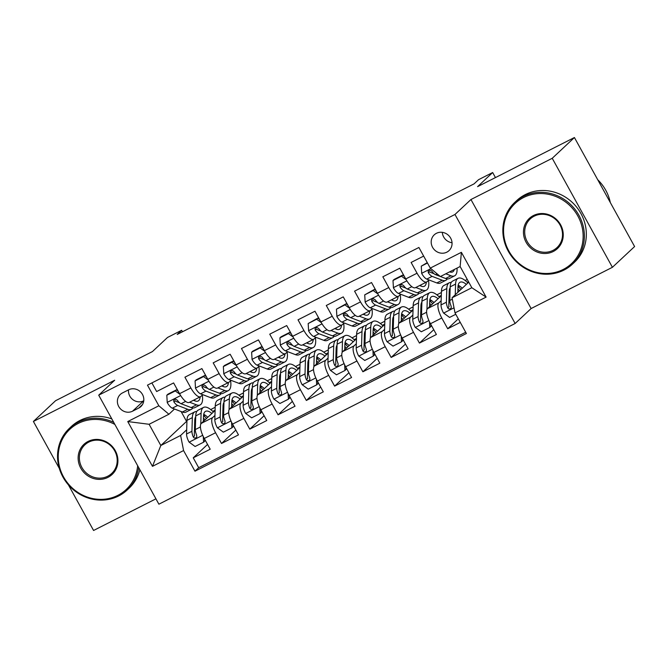 <?xml version="1.0" encoding="UTF-8"?>
<svg xmlns="http://www.w3.org/2000/svg" width="668" height="668" viewBox="0 0 668 668"><rect width="100%" height="100%" fill="white"/><g stroke="black" fill="none" stroke-linecap="round" stroke-linejoin="round"><path stroke-width="1" d="M436.421 233.307A10.813 10.095 -133.1 0 0 434.233 234.844A10.813 10.095 -133.1 0 0 433.34 248.529A10.813 10.095 -133.1 0 0 446.825 252.17A10.813 10.095 -133.1 0 0 449.013 250.634A10.813 10.095 -133.1 0 0 449.906 236.948A10.813 10.095 -133.1 0 0 436.421 233.307M442.3 232.347A10.813 10.095 -133.1 0 0 452.036 242.751M612.414 267.3L634.6 246.542L574.422 137.524L552.236 158.291L470.948 199.523L454.975 214.47L515.153 323.487L531.127 308.532L612.414 267.3L552.236 158.291M454.975 214.47L98.714 395.172L158.892 504.19L515.153 323.487M68.412 484.876L93.578 530.475L155.936 498.837M98.714 395.172L114.687 380.226L33.4 421.458L59.293 468.36M33.4 421.458L55.586 400.7L152.429 351.577L167.518 337.457L181.654 330.284L177.212 334.443L474.096 183.85L478.53 179.7L492.667 172.528L477.578 186.648L574.422 137.524M423.662 256.094L411.112 262.457L417.049 273.212L405.743 278.948A13.519 4.693 63.1 0 0 415.404 287.691L426.718 281.954A13.519 4.693 -116.9 0 1 417.049 273.212M405.743 278.948L399.806 268.202L382.839 276.803L388.776 287.557L377.47 293.294A13.519 4.693 63.1 0 0 387.131 302.028L398.445 296.291A13.519 4.693 -116.9 0 1 388.776 287.557M377.47 293.294L371.533 282.539L354.566 291.148L360.503 301.903L349.189 307.639A13.519 4.693 63.1 0 0 358.858 316.373L370.172 310.637A13.519 4.693 -116.9 0 1 360.503 301.903M349.189 307.639L343.252 296.884L326.293 305.485L332.23 316.24L320.916 321.976A13.519 4.693 63.1 0 0 330.585 330.71L341.891 324.974A13.519 4.693 -116.9 0 1 332.23 316.24M320.916 321.976L314.979 311.221L298.02 319.83L303.957 330.585L292.642 336.321A13.519 4.693 63.1 0 0 302.312 345.055L313.618 339.319A13.519 4.693 -116.9 0 1 303.957 330.585M292.642 336.321L286.706 325.566L269.738 334.167L275.675 344.922L264.369 350.658A13.519 4.693 63.1 0 0 274.039 359.401L285.345 353.664A13.519 4.693 -116.9 0 1 275.675 344.922M264.369 350.658L258.433 339.903L241.465 348.512L247.402 359.267L236.096 365.004A13.519 4.693 63.1 0 0 245.757 373.738L257.071 368.001A13.519 4.693 -116.9 0 1 247.402 359.267M236.096 365.004L230.159 354.249L213.192 362.849L219.129 373.604L207.823 379.341A13.519 4.693 63.1 0 0 217.484 388.083L228.798 382.346A13.519 4.693 -116.9 0 1 219.129 373.604M207.823 379.341L201.886 368.586L184.919 377.195L190.856 387.949A13.519 4.693 63.1 0 0 200.525 396.683A13.519 4.693 63.1 0 0 200.909 396.408L202.763 394.679M215.104 410.453L201.31 423.362A13.519 4.693 63.1 0 0 204.266 438.467L210.203 449.222L193.244 457.83L207.556 444.429M214.954 415.438L212.624 417.625A13.519 4.693 63.1 0 0 215.58 432.73L221.517 443.485L235.829 430.083M221.517 443.485L238.476 434.885L232.539 424.13A13.519 4.693 63.1 0 1 229.583 409.016L243.377 396.107M271.659 381.77L257.865 394.679A13.519 4.693 63.1 0 0 260.821 409.785L266.757 420.539L249.79 429.148L264.111 415.746M299.932 367.425L286.138 380.334A13.519 4.693 63.1 0 0 289.094 395.448L295.031 406.202L278.063 414.803L292.384 401.401M328.205 353.088L314.411 365.997A13.519 4.693 63.1 0 0 317.367 381.102L323.304 391.857L306.336 400.458L320.657 387.064M356.478 338.743L342.684 351.652A13.519 4.693 63.1 0 0 345.64 366.757L351.577 377.512L334.61 386.121L348.93 372.719M384.751 324.406L370.957 337.315A13.519 4.693 63.1 0 0 373.913 352.42L379.85 363.175L362.883 371.775L377.203 358.382M413.024 310.061L399.23 322.97A13.519 4.693 63.1 0 0 402.186 338.075L408.123 348.83L391.164 357.438L405.476 344.037M441.306 295.724L427.503 308.633A13.519 4.693 63.1 0 0 430.459 323.738L436.396 334.493L419.437 343.093L433.749 329.7M426.718 281.954A13.519 4.693 -116.9 0 0 427.102 281.679L428.965 279.942M398.445 296.291A13.519 4.693 -116.9 0 0 398.829 296.024L400.691 294.287M370.172 310.637A13.519 4.693 -116.9 0 0 370.556 310.361L372.41 308.624M341.891 324.974A13.519 4.693 -116.9 0 0 342.283 324.706L344.137 322.97M313.618 339.319A13.519 4.693 -116.9 0 0 314.01 339.043L315.864 337.307M285.345 353.664A13.519 4.693 -116.9 0 0 285.737 353.389L287.591 351.652M257.071 368.001A13.519 4.693 -116.9 0 0 257.464 367.726L259.318 365.989M228.798 382.346A13.519 4.693 -116.9 0 0 229.182 382.071L231.044 380.334M132.54 411.204L138.76 408.056A10.479 9.778 -133.1 0 0 140.873 406.57A10.479 9.778 -133.1 0 0 141.741 393.31A10.479 9.778 -133.1 0 0 128.673 389.786L122.453 392.943A10.479 9.778 -133.1 0 0 120.332 394.421A10.479 9.778 -133.1 0 0 119.472 407.689A10.479 9.778 -133.1 0 0 132.54 411.204L143.762 400.758M468.761 282.146L452.052 297.778L471.842 287.733L460.135 266.524L440.346 276.56L430.284 268.102L418.903 247.477L147.469 385.152L158.85 405.777L168.912 414.243L174.49 409.016M430.284 268.102L461.388 252.32L486.112 297.11L455.008 312.883L466.398 333.507L194.964 471.19L183.575 450.566L152.471 466.339L127.755 421.558L158.85 405.777M450.032 292.392L449.163 293.21M441.147 300.709L438.818 302.896L427.503 308.633M421.759 306.737L420.89 307.547M412.874 315.046L410.544 317.233L399.23 322.97M393.485 321.083L392.617 321.892M384.601 329.391L382.271 331.579L370.957 337.315M365.212 335.419L364.344 336.238M356.328 343.736L353.99 345.915L342.684 351.652M336.939 349.765L336.062 350.575M328.055 358.073L325.717 360.261L314.411 365.997M308.658 364.102L307.789 364.92M299.782 372.418L297.444 374.598L286.138 380.334M280.385 378.447L279.516 379.257M271.509 386.755L269.171 388.943L257.865 394.679M252.112 392.784L251.243 393.602M243.227 401.101L240.897 403.28L229.583 409.016M223.838 407.129L222.97 407.939M193.244 457.83L198.688 467.7L465.705 332.255M438.818 302.896A13.519 4.693 -116.9 0 0 441.773 318.001L447.71 328.756L460.26 322.385M419.437 343.093L413.5 332.338A13.519 4.693 -116.9 0 1 410.544 317.233M391.164 357.438L385.227 346.684A13.519 4.693 -116.9 0 1 382.271 331.579M362.883 371.775L356.946 361.021A13.519 4.693 -116.9 0 1 353.99 345.915M334.61 386.121L328.673 375.366A13.519 4.693 -116.9 0 1 325.717 360.261M306.336 400.458L300.4 389.711A13.519 4.693 -116.9 0 1 297.444 374.598M278.063 414.803L272.126 404.048A13.519 4.693 -116.9 0 1 269.171 388.943M249.79 429.148L243.853 418.393A13.519 4.693 -116.9 0 1 240.897 403.28M151.887 382.914L156.646 391.54L173.613 382.931L179.55 393.686A13.519 4.693 63.1 0 0 189.211 402.42L200.525 396.683M168.912 414.243L149.114 424.28L160.829 445.498L180.619 435.452L183.575 450.566M181.12 411.546L186.564 421.408L160.829 445.498L152.471 466.339M195.565 421.475L194.697 422.285M186.681 429.783L180.619 435.452M495.456 177.579L492.667 172.528M182.473 331.771L181.654 330.284M210.679 409.559L215.205 407.263M238.952 395.214L243.478 392.918M267.225 380.877L271.751 378.581M295.498 366.532L300.024 364.235M323.771 352.186L328.297 349.89M352.044 337.849L356.578 335.553M380.326 323.504L384.851 321.208M408.599 309.167L413.125 306.871M436.872 294.822L441.398 292.526M465.145 280.485L467.249 279.416M198.688 467.7L194.964 471.19M203.965 415.813L205.201 415.187M212.733 411.363L215.113 410.16M447.71 328.756L458.298 318.845M232.239 401.468L233.474 400.842M241.006 397.026L243.394 395.815M260.52 387.131L261.747 386.505M269.279 382.68L271.667 381.478M288.793 372.786L290.021 372.159M297.552 368.344L299.94 367.133M317.066 358.449L318.294 357.823M325.834 353.998L328.213 352.787M345.339 344.103L346.575 343.477M354.107 339.661L356.487 338.451M373.612 329.758L374.848 329.14M382.38 325.316L384.76 324.105M401.885 315.421L403.121 314.795M410.653 310.971L413.033 309.768M430.159 301.076L431.394 300.458M438.926 296.634L441.314 295.423M458.44 286.739L459.667 286.113M467.199 282.288L468.485 281.645M455.008 312.883L452.052 297.778M149.114 424.28L127.755 421.558M461.388 252.32L460.135 266.524M486.112 297.11L471.842 287.733M128.54 389.853A10.479 9.778 -133.1 0 0 133.041 399.781A10.479 9.778 -133.1 0 0 143.628 400.825M470.948 199.523L531.127 308.532M179.901 394.312L175.292 390.93L166.808 395.239L167.234 402.562A8.96 3.106 63.1 0 0 172.302 408.181L182.364 412.022A25.86 8.976 63.1 0 0 185.996 412.089L191.365 409.367A25.86 8.976 63.1 0 0 192.802 407.981M189.612 402.219L196.501 404.85A25.86 8.976 63.1 0 0 200.133 404.925A25.86 8.976 63.1 0 0 202.337 395.08M193.419 400.291L195.131 400.942A21.468 7.448 63.1 0 0 198.145 401A21.468 7.448 63.1 0 0 200.158 396.875M175.292 390.93L176.444 389.853L167.96 394.153L166.808 395.239M176.444 389.853L178.106 391.072M200.133 404.925L194.764 407.647A25.86 8.976 -116.9 0 1 191.131 407.572L181.061 403.731A8.96 3.106 -116.9 0 1 177.329 400.224L175.617 399.222L174.381 399.514L173.663 400.508L173.939 401.944A8.96 3.106 63.1 0 0 177.671 405.451L187.733 409.292A25.86 8.976 63.1 0 0 191.365 409.367M194.622 400.75A21.468 7.448 63.1 0 0 194.78 399.598M179.617 402.812L176.302 401.551A4.567 1.586 -116.9 0 1 175.216 400.75L173.939 401.944M203.348 421.458L203.515 416.122A21.468 7.448 -116.9 0 1 205.56 411.329A21.468 7.448 -116.9 0 1 211.89 413.459M200.776 424.172L201.101 413.191A25.86 8.976 -116.9 0 1 203.573 407.405A25.86 8.976 -116.9 0 1 213.409 412.039M204.625 439.126L204.742 441.122L203.59 442.199L195.106 446.5L189.027 442.041A8.96 3.106 -116.9 0 1 186.556 434L186.965 420.356A25.86 8.976 -116.9 0 1 189.436 414.577L194.805 411.855A25.86 8.976 63.1 0 0 192.342 417.634L191.925 431.277A8.96 3.106 63.1 0 0 193.294 437.006L194.188 437.999L196.033 437.907L196.784 436.889L196.684 435.285A8.96 3.106 -116.9 0 1 195.323 429.557L195.732 415.913A25.86 8.976 -116.9 0 1 198.196 410.135L203.573 407.405M194.939 418.769A21.468 7.448 -116.9 0 1 195.632 419.137M203.59 442.199L203.264 436.513M206.487 418.519A25.86 8.976 63.1 0 0 203.548 415.412M196.768 411.521A25.86 8.976 63.1 0 0 194.805 411.855M207.773 417.316A21.468 7.448 63.1 0 0 203.707 414.327M193.294 437.006L194.563 435.812A4.567 1.586 -116.9 0 1 194.338 434.217L194.747 420.573A21.468 7.448 -116.9 0 1 195.707 416.765M203.448 418.185A21.468 7.448 -116.9 0 1 205.126 419.796M114.863 424.422A41.241 38.485 -133.1 0 0 78.181 423.454A41.241 38.485 -133.1 0 0 63.535 476.894A41.241 38.485 -133.1 0 0 117.869 495.347A41.241 38.485 -133.1 0 0 137.658 465.73M138.677 467.575A42.259 39.429 46.9 0 1 127.162 490.003A42.259 39.429 46.9 0 1 118.628 495.982A42.259 39.429 46.9 0 1 65.948 481.778A42.259 39.429 46.9 0 1 69.422 428.297A42.259 39.429 46.9 0 1 77.964 422.318A42.259 39.429 46.9 0 1 113.744 422.401M88.109 441.423A20.624 19.238 46.9 0 1 115.272 450.65A20.624 19.238 46.9 0 1 107.949 477.37A20.624 19.238 46.9 0 1 80.778 468.143A20.624 19.238 46.9 0 1 88.109 441.423M107.723 476.234A19.606 18.295 -133.1 0 0 111.69 473.462A19.606 18.295 -133.1 0 0 113.301 448.645A19.606 18.295 -133.1 0 0 88.861 442.057A19.606 18.295 -133.1 0 0 84.894 444.83A19.606 18.295 -133.1 0 0 83.283 469.654A19.606 18.295 -133.1 0 0 107.723 476.234M69.422 428.297L71.376 426.468A42.259 39.429 46.9 0 1 79.918 420.489A42.259 39.429 46.9 0 1 111.84 418.945M139.862 469.721A42.259 39.429 46.9 0 1 129.116 488.174L127.162 490.003M523.503 197.569A41.241 38.485 -133.1 0 0 508.857 251.018A41.241 38.485 -133.1 0 0 563.191 269.463A41.241 38.485 -133.1 0 0 577.845 216.023A41.241 38.485 -133.1 0 0 523.503 197.569M563.942 270.097A42.259 39.429 46.9 0 1 511.262 255.902A42.259 39.429 46.9 0 1 514.744 202.412A42.259 39.429 46.9 0 1 523.286 196.442A42.259 39.429 46.9 0 1 575.966 210.637A42.259 39.429 46.9 0 1 572.484 264.119A42.259 39.429 46.9 0 1 563.942 270.097M533.423 215.547A20.624 19.238 46.9 0 1 560.594 224.765A20.624 19.238 46.9 0 1 553.271 251.494A20.624 19.238 46.9 0 1 526.1 242.267A20.624 19.238 46.9 0 1 533.423 215.547M553.046 250.358A19.606 18.295 -133.1 0 0 557.012 247.586A19.606 18.295 -133.1 0 0 558.623 222.77A19.606 18.295 -133.1 0 0 534.183 216.181A19.606 18.295 -133.1 0 0 530.217 218.954A19.606 18.295 -133.1 0 0 528.605 243.77A19.606 18.295 -133.1 0 0 553.046 250.358M514.744 202.412L516.698 200.592A42.259 39.429 46.9 0 1 525.24 194.613A42.259 39.429 46.9 0 1 577.92 208.808A42.259 39.429 46.9 0 1 574.438 262.29L572.484 264.119M597.718 179.725A42.259 39.429 46.9 0 1 610.318 202.563M208.174 379.975L203.565 376.593L195.081 380.894L195.507 388.225A8.96 3.106 63.1 0 0 200.575 393.836L210.637 397.677A25.86 8.976 63.1 0 0 214.269 397.752L219.638 395.022A25.86 8.976 63.1 0 0 221.075 393.644M217.885 387.883L224.774 390.504A25.86 8.976 63.1 0 0 228.406 390.58A25.86 8.976 63.1 0 0 230.61 380.735M221.692 385.945L223.404 386.597A21.468 7.448 63.1 0 0 226.419 386.663A21.468 7.448 63.1 0 0 228.431 382.53M203.565 376.593L204.717 375.516L196.233 379.816L195.081 380.894M204.717 375.516L206.379 376.727M228.406 390.58L223.037 393.302A25.86 8.976 -116.9 0 1 219.405 393.235L209.334 389.394A8.96 3.106 -116.9 0 1 205.602 385.887L203.89 384.877L202.654 385.169L201.936 386.171L202.212 387.607A8.96 3.106 63.1 0 0 205.944 391.114L216.014 394.955A25.86 8.976 63.1 0 0 219.638 395.022M222.903 386.405A21.468 7.448 63.1 0 0 223.062 385.252M207.89 388.467L204.575 387.206A4.567 1.586 -116.9 0 1 203.489 386.413L202.212 387.607M236.447 365.63L231.838 362.248L223.354 366.557L223.78 373.88A8.96 3.106 63.1 0 0 228.848 379.499L238.91 383.34A25.86 8.976 63.1 0 0 242.542 383.407L247.911 380.685A25.86 8.976 63.1 0 0 249.348 379.299M246.158 373.537L253.047 376.167A25.86 8.976 63.1 0 0 256.679 376.234A25.86 8.976 63.1 0 0 258.883 366.398M249.966 371.608L251.677 372.26A21.468 7.448 63.1 0 0 254.692 372.318A21.468 7.448 63.1 0 0 256.704 368.185M231.838 362.248L232.99 361.171L224.515 365.471L223.354 366.557M232.99 361.171L234.652 362.39M256.679 376.234L251.31 378.965A25.86 8.976 -116.9 0 1 247.678 378.89L237.616 375.049A8.96 3.106 -116.9 0 1 233.875 371.542L232.823 370.698L230.928 370.832L230.209 371.825L230.485 373.262A8.96 3.106 63.1 0 0 234.218 376.769L244.288 380.61A25.86 8.976 63.1 0 0 247.911 380.685M251.176 372.068A21.468 7.448 63.1 0 0 251.335 370.915M236.163 374.13L232.848 372.861A4.567 1.586 -116.9 0 1 231.763 372.068L230.485 373.262M264.728 351.293L260.111 347.911L251.627 352.211L252.061 359.534A8.96 3.106 63.1 0 0 257.122 365.154L267.183 368.995A25.86 8.976 63.1 0 0 270.816 369.07L276.193 366.34A25.86 8.976 63.1 0 0 277.621 364.953M274.431 359.192L281.328 361.822A25.86 8.976 63.1 0 0 284.952 361.897A25.86 8.976 63.1 0 0 287.156 352.053M278.239 357.263L279.95 357.914A21.468 7.448 63.1 0 0 282.965 357.973A21.468 7.448 63.1 0 0 284.977 353.848M260.111 347.911L261.271 346.834L252.788 351.134L251.627 352.211M261.271 346.834L262.925 348.045M284.952 361.897L279.583 364.619A25.86 8.976 -116.9 0 1 275.951 364.553L265.889 360.712A8.96 3.106 -116.9 0 1 262.148 357.196L260.436 356.194L259.201 356.487L258.483 357.48L258.758 358.925A8.96 3.106 63.1 0 0 262.491 362.432L272.561 366.273A25.86 8.976 63.1 0 0 276.193 366.34M279.449 357.722A21.468 7.448 63.1 0 0 279.608 356.57M264.436 359.785L261.121 358.524A4.567 1.586 -116.9 0 1 260.036 357.722L258.758 358.925M293.001 336.948L288.384 333.566L279.909 337.874L280.335 345.197A8.96 3.106 63.1 0 0 285.395 350.817L295.465 354.65A25.86 8.976 63.1 0 0 299.089 354.725L304.466 352.003A25.86 8.976 63.1 0 0 305.894 350.616M302.704 344.855L309.601 347.485A25.86 8.976 63.1 0 0 313.225 347.552A25.86 8.976 63.1 0 0 315.43 337.716M306.512 342.926L308.224 343.577A21.468 7.448 63.1 0 0 311.238 343.636A21.468 7.448 63.1 0 0 313.25 339.503M288.384 333.566L289.545 332.489L281.061 336.789L279.909 337.874M289.545 332.489L291.198 333.708M313.225 347.552L307.856 350.282A25.86 8.976 -116.9 0 1 304.224 350.207L294.162 346.366A8.96 3.106 -116.9 0 1 290.43 342.859L288.718 341.857L287.474 342.15L286.756 343.143L287.031 344.579A8.96 3.106 63.1 0 0 290.772 348.086L300.834 351.927A25.86 8.976 63.1 0 0 304.466 352.003M307.723 343.385A21.468 7.448 63.1 0 0 307.881 342.233M292.709 345.448L289.394 344.179A4.567 1.586 -116.9 0 1 288.309 343.385L287.031 344.579M231.621 407.113L231.788 401.785A21.468 7.448 -116.9 0 1 233.833 396.984A21.468 7.448 -116.9 0 1 240.163 399.122M229.049 409.826L229.374 398.846A25.86 8.976 -116.9 0 1 231.846 393.068A25.86 8.976 -116.9 0 1 241.682 397.702M232.907 424.781L233.015 426.777L231.863 427.862L223.379 432.163L217.3 427.704A8.96 3.106 -116.9 0 1 214.829 419.663L215.238 406.019A25.86 8.976 -116.9 0 1 217.71 400.241L223.079 397.51A25.86 8.976 63.1 0 0 220.615 403.288L220.198 416.941A8.96 3.106 63.1 0 0 221.567 422.669L222.461 423.654L224.306 423.57L225.058 422.543L224.957 420.949A8.96 3.106 -116.9 0 1 223.596 415.212L224.005 401.568A25.86 8.976 -116.9 0 1 226.477 395.79L231.846 393.068M223.212 404.432A21.468 7.448 -116.9 0 1 223.905 404.791M231.863 427.862L231.537 422.176M234.76 404.182A25.86 8.976 63.1 0 0 231.829 401.076M225.041 397.176A25.86 8.976 63.1 0 0 223.079 397.51M236.046 402.979A21.468 7.448 63.1 0 0 231.98 399.982M221.567 422.669L222.845 421.466A4.567 1.586 -116.9 0 1 222.611 419.871L223.02 406.227A21.468 7.448 -116.9 0 1 223.98 402.428M231.721 403.839A21.468 7.448 -116.9 0 1 233.399 405.451M259.902 392.767L260.061 387.44A21.468 7.448 -116.9 0 1 262.106 382.647A21.468 7.448 -116.9 0 1 268.436 384.776M257.322 395.489L257.656 384.501A25.86 8.976 -116.9 0 1 260.119 378.723A25.86 8.976 -116.9 0 1 269.955 383.357M261.18 410.436L261.297 412.44L260.136 413.517L251.661 417.817L245.573 413.358A8.96 3.106 -116.9 0 1 243.102 405.317L243.519 391.673A25.86 8.976 -116.9 0 1 245.983 385.895L251.352 383.173A25.86 8.976 63.1 0 0 248.888 388.951L248.471 402.595A8.96 3.106 63.1 0 0 249.84 408.323L250.742 409.309L252.579 409.225L253.331 408.198L253.23 406.603A8.96 3.106 -116.9 0 1 251.869 400.875L252.279 387.231A25.86 8.976 -116.9 0 1 254.75 381.453L260.119 378.723M251.485 390.087A21.468 7.448 -116.9 0 1 252.187 390.446M260.136 413.517L259.81 407.831M263.033 389.836A25.86 8.976 63.1 0 0 260.102 386.73M253.314 382.839A25.86 8.976 63.1 0 0 251.352 383.173M264.319 388.634A21.468 7.448 63.1 0 0 260.253 385.645M249.84 408.323L251.118 407.129A4.567 1.586 -116.9 0 1 250.884 405.534L251.293 391.891A21.468 7.448 -116.9 0 1 252.254 388.083M259.994 389.502A21.468 7.448 -116.9 0 1 261.672 391.106M288.175 378.43L288.334 373.103A21.468 7.448 -116.9 0 1 290.38 368.302A21.468 7.448 -116.9 0 1 296.717 370.439M285.595 381.144L285.929 370.164A25.86 8.976 -116.9 0 1 288.392 364.386A25.86 8.976 -116.9 0 1 298.229 369.02M289.453 396.099L289.57 398.095L288.417 399.172L279.934 403.48L273.855 399.021A8.96 3.106 -116.9 0 1 271.375 390.98L271.792 377.336A25.86 8.976 -116.9 0 1 274.256 371.558L279.633 368.828A25.86 8.976 63.1 0 0 277.162 374.606L276.752 388.25A8.96 3.106 63.1 0 0 278.113 393.978L279.015 394.972L280.852 394.888L281.612 393.861L281.504 392.258A8.96 3.106 -116.9 0 1 280.142 386.53L280.552 372.886A25.86 8.976 -116.9 0 1 283.023 367.108L288.392 364.386M279.758 375.75A21.468 7.448 -116.9 0 1 280.46 376.109M288.417 399.172L288.083 393.494M291.306 375.499A25.86 8.976 63.1 0 0 288.376 372.393M281.595 368.494A25.86 8.976 63.1 0 0 279.633 368.828M292.592 374.289A21.468 7.448 63.1 0 0 288.526 371.299M278.113 393.978L279.391 392.784A4.567 1.586 -116.9 0 1 279.157 391.189L279.566 377.545A21.468 7.448 -116.9 0 1 280.527 373.746M288.275 375.157A21.468 7.448 -116.9 0 1 289.954 376.769M316.448 364.085L316.607 358.758A21.468 7.448 -116.9 0 1 318.661 353.965A21.468 7.448 -116.9 0 1 324.99 356.094M313.868 366.807L314.202 355.819A25.86 8.976 -116.9 0 1 316.665 350.04A25.86 8.976 -116.9 0 1 326.51 354.675M317.726 381.754L317.843 383.758L316.69 384.835L308.207 389.135L302.128 384.676A8.96 3.106 -116.9 0 1 299.648 376.635L300.066 362.991A25.86 8.976 -116.9 0 1 302.529 357.213L307.906 354.491A25.86 8.976 63.1 0 0 305.435 360.269L305.026 373.913A8.96 3.106 63.1 0 0 306.387 379.641L307.288 380.626L309.134 380.543L309.885 379.516L309.777 377.921A8.96 3.106 -116.9 0 1 308.416 372.193L308.833 358.549A25.86 8.976 -116.9 0 1 311.296 352.771L316.665 350.04M308.031 361.405A21.468 7.448 -116.9 0 1 308.733 361.764M316.69 384.835L316.356 379.148M319.58 361.154A25.86 8.976 63.1 0 0 316.649 358.048M309.868 354.149A25.86 8.976 63.1 0 0 307.906 354.491M320.865 359.952A21.468 7.448 63.1 0 0 316.799 356.962M306.387 379.641L307.664 378.447A4.567 1.586 -116.9 0 1 307.43 376.852L307.848 363.2A21.468 7.448 -116.9 0 1 308.8 359.401M316.548 360.82A21.468 7.448 -116.9 0 1 318.227 362.423M321.275 322.611L316.665 319.229L308.182 323.529L308.608 330.852A8.96 3.106 63.1 0 0 313.668 336.472L323.738 340.313A25.86 8.976 63.1 0 0 327.37 340.379L332.739 337.657A25.86 8.976 63.1 0 0 334.167 336.271M330.986 330.51L337.874 333.14A25.86 8.976 63.1 0 0 341.507 333.215A25.86 8.976 63.1 0 0 343.703 323.37M334.793 328.581L336.505 329.232A21.468 7.448 63.1 0 0 339.519 329.291A21.468 7.448 63.1 0 0 341.523 325.166M316.665 319.229L317.818 318.143L308.182 323.529M317.818 318.143L319.471 319.362M341.507 333.215L336.129 335.937A25.86 8.976 -116.9 0 1 332.497 335.862L322.435 332.029A8.96 3.106 -116.9 0 1 318.703 328.514L316.991 327.512L315.755 327.804L315.029 328.798L315.304 330.234A8.96 3.106 63.1 0 0 319.045 333.749L329.107 337.591A25.86 8.976 63.1 0 0 332.739 337.657M335.996 329.04A21.468 7.448 63.1 0 0 336.154 327.888M320.982 331.103L317.676 329.842A4.567 1.586 -116.9 0 1 316.582 329.04L315.304 330.234M344.721 349.748L344.88 344.412A21.468 7.448 -116.9 0 1 346.934 339.62A21.468 7.448 -116.9 0 1 353.263 341.757M342.141 352.462L342.475 341.482A25.86 8.976 -116.9 0 1 344.947 335.703A25.86 8.976 -116.9 0 1 354.783 340.338M345.999 367.417L346.116 369.412L344.964 370.489L336.48 374.798L330.401 370.339A8.96 3.106 -116.9 0 1 327.93 362.298L328.339 348.646A25.86 8.976 -116.9 0 1 330.81 342.868L336.179 340.146A25.86 8.976 63.1 0 0 333.708 345.924L333.299 359.568A8.96 3.106 63.1 0 0 334.66 365.296L335.561 366.289L337.407 366.206L338.158 365.179L338.058 363.576A8.96 3.106 -116.9 0 1 336.689 357.848L337.106 344.204A25.86 8.976 -116.9 0 1 339.569 338.425L344.947 335.703M336.313 347.059A21.468 7.448 -116.9 0 1 337.006 347.427M344.964 370.489L344.63 364.811M347.853 346.809A25.86 8.976 63.1 0 0 344.922 343.711M338.142 339.812A25.86 8.976 63.1 0 0 336.179 340.146M349.147 345.606A21.468 7.448 63.1 0 0 345.072 342.617M334.66 365.296L335.937 364.102A4.567 1.586 -116.9 0 1 335.703 362.507L336.121 348.863A21.468 7.448 -116.9 0 1 337.081 345.064M344.822 346.475A21.468 7.448 -116.9 0 1 346.5 348.086M349.548 308.265L344.938 304.884L336.455 309.184L336.881 316.515A8.96 3.106 63.1 0 0 341.949 322.126L352.011 325.967A25.86 8.976 63.1 0 0 355.643 326.042L361.012 323.32A25.86 8.976 63.1 0 0 362.44 321.934M359.259 316.173L366.147 318.803A25.86 8.976 63.1 0 0 369.78 318.87A25.86 8.976 63.1 0 0 371.984 309.034M363.066 314.236L364.778 314.895A21.468 7.448 63.1 0 0 367.792 314.954A21.468 7.448 63.1 0 0 369.805 310.82M344.938 304.884L346.091 303.806L336.455 309.184M346.091 303.806L347.752 305.017M369.78 318.87L364.402 321.592A25.86 8.976 -116.9 0 1 360.778 321.525L350.708 317.684A8.96 3.106 -116.9 0 1 346.976 314.177L345.264 313.167L344.028 313.467L343.31 314.461L343.577 315.897A8.96 3.106 63.1 0 0 347.318 319.404L357.38 323.245A25.86 8.976 63.1 0 0 361.012 323.32M364.269 314.703A21.468 7.448 63.1 0 0 364.427 313.551M349.255 316.766L345.949 315.496A4.567 1.586 -116.9 0 1 344.855 314.703L343.577 315.897M372.994 335.403L373.161 330.075A21.468 7.448 -116.9 0 1 375.207 325.274A21.468 7.448 -116.9 0 1 381.537 327.412M370.414 338.117L370.748 327.136A25.86 8.976 -116.9 0 1 373.22 321.358A25.86 8.976 -116.9 0 1 383.056 325.992M374.272 353.071L374.389 355.067L373.237 356.153L364.753 360.453L358.674 355.994A8.96 3.106 -116.9 0 1 356.203 347.953L356.612 334.309A25.86 8.976 -116.9 0 1 359.083 328.531L364.452 325.809A25.86 8.976 63.1 0 0 361.989 331.587L361.572 345.231A8.96 3.106 63.1 0 0 362.933 350.959L363.835 351.944L365.68 351.861L366.431 350.834L366.331 349.239A8.96 3.106 -116.9 0 1 364.962 343.511L365.379 329.858A25.86 8.976 -116.9 0 1 367.843 324.08L373.22 321.358M364.586 332.722A21.468 7.448 -116.9 0 1 365.279 333.081M373.237 356.153L372.911 350.466M376.134 332.472A25.86 8.976 63.1 0 0 373.195 329.366M366.415 325.466A25.86 8.976 63.1 0 0 364.452 325.809M377.42 331.27A21.468 7.448 63.1 0 0 373.345 328.272M362.933 350.959L364.21 349.765A4.567 1.586 -116.9 0 1 363.976 348.17L364.394 334.518A21.468 7.448 -116.9 0 1 365.354 330.718M373.095 332.138A21.468 7.448 -116.9 0 1 374.773 333.741M377.821 293.92L373.212 290.547L364.728 294.847L365.154 302.17A8.96 3.106 63.1 0 0 370.222 307.789L380.284 311.63A25.86 8.976 63.1 0 0 383.916 311.697L389.285 308.975A25.86 8.976 63.1 0 0 390.722 307.589M387.532 301.827L394.421 304.458A25.86 8.976 63.1 0 0 398.053 304.533A25.86 8.976 63.1 0 0 400.257 294.688M391.339 299.899L393.051 300.55A21.468 7.448 63.1 0 0 396.066 300.608A21.468 7.448 63.1 0 0 398.078 296.483M373.212 290.547L374.364 289.461L364.728 294.847M374.364 289.461L376.026 290.68M398.053 304.533L392.684 307.255A25.86 8.976 -116.9 0 1 389.052 307.18L378.981 303.339A8.96 3.106 -116.9 0 1 375.249 299.832L373.537 298.83L372.301 299.122L371.583 300.116L371.859 301.552A8.96 3.106 63.1 0 0 375.591 305.067L385.653 308.9A25.86 8.976 63.1 0 0 389.285 308.975M392.542 300.358A21.468 7.448 63.1 0 0 392.7 299.206M377.537 302.42L374.222 301.159A4.567 1.586 -116.9 0 1 373.136 300.358L371.859 301.552M401.268 321.066L401.435 315.73A21.468 7.448 -116.9 0 1 403.48 310.937A21.468 7.448 -116.9 0 1 409.81 313.075M398.696 323.78L399.021 312.799A25.86 8.976 -116.9 0 1 401.493 307.021A25.86 8.976 -116.9 0 1 411.329 311.647M402.545 338.734L402.662 340.73L401.51 341.807L393.026 346.107L386.947 341.649A8.96 3.106 -116.9 0 1 384.476 333.616L384.885 319.964A25.86 8.976 -116.9 0 1 387.356 314.185L392.726 311.463A25.86 8.976 63.1 0 0 390.262 317.242L389.845 330.885A8.96 3.106 63.1 0 0 391.214 336.614L392.108 337.607L393.953 337.515L394.704 336.497L394.604 334.893A8.96 3.106 -116.9 0 1 393.243 329.165L393.652 315.521A25.86 8.976 -116.9 0 1 396.124 309.743L401.493 307.021M392.859 318.377A21.468 7.448 -116.9 0 1 393.552 318.745M401.51 341.807L401.184 336.121M404.407 318.127A25.86 8.976 63.1 0 0 401.468 315.02M394.688 311.129A25.86 8.976 63.1 0 0 392.726 311.463M405.693 316.924A21.468 7.448 63.1 0 0 401.627 313.935M391.214 336.614L392.492 335.419A4.567 1.586 -116.9 0 1 392.258 333.825L392.667 320.181A21.468 7.448 -116.9 0 1 393.627 316.373M401.368 317.793A21.468 7.448 -116.9 0 1 403.046 319.404M406.094 279.583L401.485 276.201L393.001 280.502L393.427 287.833A8.96 3.106 63.1 0 0 398.495 293.444L408.557 297.285A25.86 8.976 63.1 0 0 412.189 297.36L417.558 294.63A25.86 8.976 63.1 0 0 418.995 293.252M415.805 287.49L422.694 290.112A25.86 8.976 63.1 0 0 426.326 290.188A25.86 8.976 63.1 0 0 428.53 280.343M419.613 285.553L421.324 286.213A21.468 7.448 63.1 0 0 424.339 286.271A21.468 7.448 63.1 0 0 426.351 282.138M401.485 276.201L402.637 275.124L394.153 279.424L393.001 280.502M402.637 275.124L404.299 276.335M426.326 290.188L420.957 292.91A25.86 8.976 -116.9 0 1 417.325 292.843L407.263 289.002A8.96 3.106 -116.9 0 1 403.522 285.495L401.81 284.484L400.575 284.785L399.856 285.779L400.132 287.215A8.96 3.106 63.1 0 0 403.864 290.722L413.935 294.563A25.86 8.976 63.1 0 0 417.558 294.63M420.823 286.013A21.468 7.448 63.1 0 0 420.982 284.86M405.81 288.075L402.495 286.814A4.567 1.586 -116.9 0 1 401.41 286.021L400.132 287.215M429.549 306.721L429.708 301.393A21.468 7.448 -116.9 0 1 431.753 296.592A21.468 7.448 -116.9 0 1 438.083 298.73M426.969 309.434L427.303 298.454A25.86 8.976 -116.9 0 1 429.766 292.676A25.86 8.976 -116.9 0 1 439.602 297.31M430.827 324.389L430.944 326.385L429.783 327.47L421.308 331.771L415.22 327.312A8.96 3.106 -116.9 0 1 412.749 319.271L413.158 305.627A25.86 8.976 -116.9 0 1 415.63 299.849L420.999 297.118A25.86 8.976 63.1 0 0 418.535 302.896L418.118 316.548A8.96 3.106 63.1 0 0 419.487 322.277L420.389 323.262L422.226 323.178L422.978 322.151L422.877 320.556A8.96 3.106 -116.9 0 1 421.516 314.828L421.925 301.176A25.86 8.976 -116.9 0 1 424.397 295.398L429.766 292.676M421.132 304.04A21.468 7.448 -116.9 0 1 421.825 304.399M429.783 327.47L429.457 321.784M432.68 303.79A25.86 8.976 63.1 0 0 429.749 300.683M422.961 296.784A25.86 8.976 63.1 0 0 420.999 297.118M433.966 302.587A21.468 7.448 63.1 0 0 429.9 299.59M419.487 322.277L420.765 321.083A4.567 1.586 -116.9 0 1 420.531 319.479L420.94 305.835A21.468 7.448 -116.9 0 1 421.9 302.036M429.641 303.447A21.468 7.448 -116.9 0 1 431.319 305.059M427.478 263.017L421.274 266.165L421.7 273.488A8.96 3.106 63.1 0 0 426.769 279.107L436.83 282.948A25.86 8.976 63.1 0 0 440.462 283.015L445.84 280.293A25.86 8.976 63.1 0 0 447.268 278.907M445.79 273.796L450.967 275.775A25.86 8.976 63.1 0 0 454.599 275.842A25.86 8.976 63.1 0 0 457.029 268.102M449.597 271.868L449.597 271.868A21.468 7.448 63.1 0 0 452.612 271.926A21.468 7.448 63.1 0 0 454.349 269.463M427.269 262.633L421.274 266.165M440.195 276.435L435.536 274.657A8.96 3.106 -116.9 0 1 431.795 271.15L430.743 270.306L428.848 270.44L428.13 271.433L428.405 272.87A8.96 3.106 63.1 0 0 432.138 276.377L442.208 280.218A25.86 8.976 63.1 0 0 445.84 280.293M454.599 275.842L449.23 278.573A25.86 8.976 -116.9 0 1 445.598 278.498L440.421 276.527M434.083 273.738L430.768 272.477A4.567 1.586 -116.9 0 1 429.683 271.676L428.405 272.87M457.822 292.384L457.981 287.048A21.468 7.448 -116.9 0 1 460.027 282.255A21.468 7.448 -116.9 0 1 466.356 284.384M455.25 294.78L455.576 284.109A25.86 8.976 -116.9 0 1 458.039 278.331A25.86 8.976 -116.9 0 1 467.876 282.965M455.785 314.277L449.581 317.425L443.502 312.966A8.96 3.106 -116.9 0 1 441.022 304.925L441.439 291.281A25.86 8.976 -116.9 0 1 443.903 285.503L449.272 282.781A25.86 8.976 63.1 0 0 446.808 288.559L446.399 302.203A8.96 3.106 63.1 0 0 447.76 307.931L448.662 308.925L450.499 308.833L451.251 307.806L451.15 306.211A8.96 3.106 -116.9 0 1 449.789 300.483L450.199 286.839A25.86 8.976 -116.9 0 1 452.67 281.061L458.039 278.331M449.405 289.695A21.468 7.448 -116.9 0 1 450.107 290.054M460.953 289.444A25.86 8.976 63.1 0 0 458.023 286.338M451.234 282.447A25.86 8.976 63.1 0 0 449.272 282.781M462.239 288.242A21.468 7.448 63.1 0 0 458.173 285.253M447.76 307.931L449.038 306.737A4.567 1.586 -116.9 0 1 448.804 305.142L449.213 291.498A21.468 7.448 -116.9 0 1 450.174 287.691M457.914 289.11A21.468 7.448 -116.9 0 1 459.592 290.714M212.624 417.625L201.31 423.362M215.58 432.73L204.266 438.467M441.773 318.001L430.459 323.738M413.5 332.338L402.186 338.075M385.227 346.684L373.913 352.42M356.946 361.021L345.64 366.757M328.673 375.366L317.367 381.102M300.4 389.711L289.094 395.448M272.126 404.048L260.821 409.785M243.853 418.393L232.539 424.13M190.856 387.949L179.55 393.686M142.493 404.558L138.76 408.056M180.661 395.565L167.225 402.378M187.733 409.292L182.364 412.022M196.501 404.85L191.131 407.572M177.671 405.451L172.302 408.181M185.646 401.41L181.061 403.731M189.178 442.158L202.705 435.294M195.732 415.913L201.101 413.191M186.965 420.356L192.342 417.634M195.323 429.557L200.425 426.969M186.556 434L191.925 431.277M208.934 381.228L195.499 388.041M216.014 394.955L210.637 397.677M224.774 390.504L219.405 393.235M205.944 391.114L200.575 393.836M213.919 387.073L209.334 389.394M237.207 366.882L223.772 373.696M244.288 380.61L238.91 383.34M253.047 376.167L247.678 378.89M234.218 376.769L228.848 379.499M242.192 372.727L237.616 375.049M265.48 352.545L252.045 359.359M272.561 366.273L267.183 368.995M281.328 361.822L275.951 364.553M262.491 362.432L257.122 365.154M270.465 358.39L265.889 360.712M293.753 338.2L280.318 345.014M300.834 351.927L295.465 354.65M309.601 347.485L304.224 350.207M290.772 348.086L285.395 350.817M298.738 344.045L294.162 346.366M217.451 427.812L230.978 420.957M224.005 401.568L229.374 398.846M215.238 406.019L220.615 403.288M223.596 415.212L228.698 412.624M214.829 419.663L220.198 416.941M245.732 413.475L259.251 406.612M252.279 387.231L257.656 384.501M243.519 391.673L248.888 388.951M251.869 400.875L256.971 398.287M243.102 405.317L248.471 402.595M274.005 399.13L287.524 392.275M280.552 372.886L285.929 370.164M271.792 377.336L277.162 374.606M280.142 386.53L285.244 383.941M271.375 390.98L276.752 388.25M302.278 384.793L315.797 377.929M308.833 358.549L314.202 355.819M300.066 362.991L305.435 360.269M308.416 372.193L313.517 369.604M299.648 376.635L305.026 373.913M322.026 323.855L308.591 330.668M329.107 337.591L323.738 340.313M337.874 333.14L332.497 335.862M319.045 333.749L313.668 336.472M327.011 329.7L322.435 332.029M330.551 370.448L344.07 363.592M337.106 344.204L342.475 341.482M328.339 348.646L333.708 345.924M336.689 357.848L341.791 355.259M327.93 362.298L333.299 359.568M350.299 309.518L336.872 316.331M357.38 323.245L352.011 325.967M366.147 318.803L360.778 321.525M347.318 319.404L341.949 322.126M355.292 315.363L350.708 317.684M358.825 356.102L372.352 349.247M365.379 329.858L370.748 327.136M356.612 334.309L361.989 331.587M364.962 343.511L370.072 340.922M356.203 347.953L361.572 345.231M378.581 295.173L365.145 301.986M385.653 308.9L380.284 311.63M394.421 304.458L389.052 307.18M375.591 305.067L370.222 307.789M383.566 301.017L378.981 303.339M387.098 341.765L400.625 334.91M393.652 315.521L399.021 312.799M384.885 319.964L390.262 317.242M393.243 329.165L398.345 326.577M384.476 333.616L389.845 330.885M406.854 280.836L393.419 287.649M413.935 294.563L408.557 297.285M422.694 290.112L417.325 292.843M403.864 290.722L398.495 293.444M411.839 286.681L407.263 289.002M415.379 327.42L428.898 320.565M421.925 301.176L427.303 298.454M413.158 305.627L418.535 302.896M421.516 314.828L426.618 312.24M412.749 319.271L418.118 316.548M430.918 268.628L421.692 273.304M442.208 280.218L436.83 282.948M450.967 275.775L445.598 278.498M432.138 276.377L426.769 279.107M437.123 273.855L435.536 274.657M443.652 313.083L454.023 307.823M450.199 286.839L455.576 284.109M441.439 291.281L446.808 288.559M449.789 300.483L452.328 299.189M441.022 304.925L446.399 302.203"/></g></svg>
